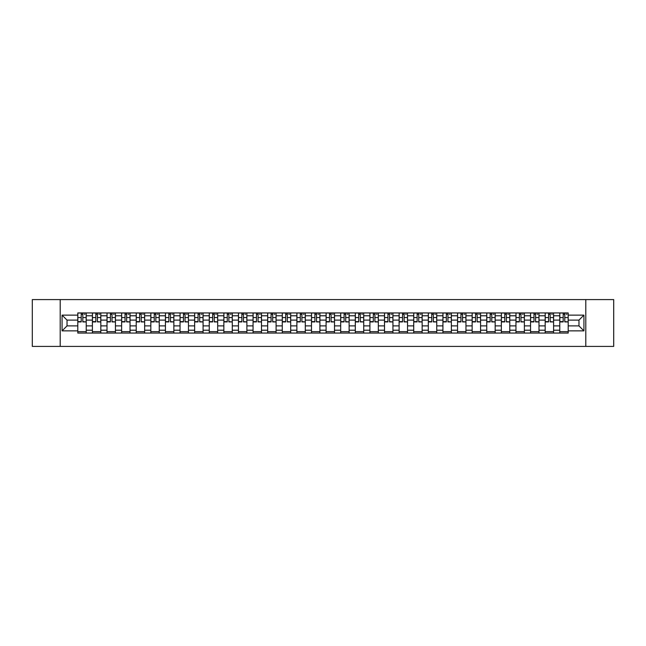 <?xml version="1.0" encoding="UTF-8"?>
<svg xmlns="http://www.w3.org/2000/svg" width="646" height="646" viewBox="0 0 646 646"><rect width="100%" height="100%" fill="white"/><g stroke="black" fill="none" stroke-linecap="round" stroke-linejoin="round"><path stroke-width="0.97" d="M585.801 346.409L613.7 346.409L613.7 299.591L32.3 299.591L32.3 346.409L585.801 346.409L585.801 299.591M92.402 333.061L92.402 315.789L86.225 315.789L86.225 333.061M86.225 315.789L86.225 312.939M92.402 315.789L92.402 312.939M100.833 312.939L100.833 333.061M107.01 333.061L107.01 312.939M115.44 312.939L115.44 333.061M121.618 333.061L121.618 312.939M130.04 312.939L130.04 333.061M136.225 333.061L136.225 312.939M144.647 312.939L144.647 333.061M150.825 333.061L150.825 312.939M159.255 312.939L159.255 333.061M165.433 333.061L165.433 312.939M173.855 312.939L173.855 333.061M180.04 333.061L180.04 312.939M188.462 312.939L188.462 333.061M194.64 333.061L194.64 312.939M203.07 312.939L203.07 333.061M209.247 333.061L209.247 312.939M217.678 312.939L217.678 333.061M223.855 333.061L223.855 312.939M232.277 312.939L232.277 333.061M238.455 333.061L238.455 312.939M246.885 312.939L246.885 333.061M253.062 333.061L253.062 312.939M261.493 312.939L261.493 333.061M267.67 333.061L267.67 312.939M276.092 312.939L276.092 333.061M282.278 333.061L282.278 312.939M290.7 312.939L290.7 333.061M296.877 333.061L296.877 312.939M305.308 312.939L305.308 333.061M311.485 333.061L311.485 312.939M319.907 312.939L319.907 333.061M326.093 333.061L326.093 312.939M334.515 312.939L334.515 333.061M340.692 333.061L340.692 312.939M349.123 312.939L349.123 333.061M355.3 333.061L355.3 312.939M363.722 312.939L363.722 333.061M369.908 333.061L369.908 312.939M378.33 312.939L378.33 333.061M384.507 333.061L384.507 312.939M392.938 312.939L392.938 333.061M399.115 333.061L399.115 312.939M407.545 312.939L407.545 333.061M413.723 333.061L413.723 312.939M422.145 312.939L422.145 333.061M428.322 333.061L428.322 312.939M436.753 312.939L436.753 333.061M442.93 333.061L442.93 312.939M451.36 312.939L451.36 333.061M457.538 333.061L457.538 312.939M465.96 312.939L465.96 333.061M472.145 333.061L472.145 312.939M480.567 312.939L480.567 333.061M486.745 333.061L486.745 312.939M495.175 312.939L495.175 333.061M501.353 333.061L501.353 312.939M509.775 312.939L509.775 333.061M515.96 333.061L515.96 312.939M524.382 312.939L524.382 333.061M530.56 333.061L530.56 312.939M538.99 312.939L538.99 333.061M545.167 333.061L545.167 312.939M553.598 312.939L553.598 333.061M559.775 333.061L559.775 312.939M559.775 325.899L553.598 325.899M545.167 325.899L538.99 325.899M530.56 325.899L524.382 325.899M515.96 325.899L509.775 325.899M501.353 325.899L495.175 325.899M486.745 325.899L480.567 325.899M472.145 325.899L465.96 325.899M457.538 325.899L451.36 325.899M442.93 325.899L436.753 325.899M428.322 325.899L422.145 325.899M413.723 325.899L407.545 325.899M399.115 325.899L392.938 325.899M384.507 325.899L378.33 325.899M369.908 325.899L363.722 325.899M355.3 325.899L349.123 325.899M340.692 325.899L334.515 325.899M326.093 325.899L319.907 325.899M311.485 325.899L305.308 325.899M296.877 325.899L290.7 325.899M282.278 325.899L276.092 325.899M267.67 325.899L261.493 325.899M253.062 325.899L246.885 325.899M238.455 325.899L232.277 325.899M223.855 325.899L217.678 325.899M209.247 325.899L203.07 325.899M194.64 325.899L188.462 325.899M180.04 325.899L173.855 325.899M165.433 325.899L159.255 325.899M150.825 325.899L144.647 325.899M136.225 325.899L130.04 325.899M121.618 325.899L115.44 325.899M107.01 325.899L100.833 325.899M92.402 325.899L86.225 325.899M559.775 320.101L553.598 320.101M545.167 320.101L538.99 320.101M530.56 320.101L524.382 320.101M515.96 320.101L509.775 320.101M501.353 320.101L495.175 320.101M486.745 320.101L480.567 320.101M472.145 320.101L465.96 320.101M457.538 320.101L451.36 320.101M442.93 320.101L436.753 320.101M428.322 320.101L422.145 320.101M413.723 320.101L407.545 320.101M399.115 320.101L392.938 320.101M384.507 320.101L378.33 320.101M369.908 320.101L363.722 320.101M355.3 320.101L349.123 320.101M340.692 320.101L334.515 320.101M326.093 320.101L319.907 320.101M311.485 320.101L305.308 320.101M296.877 320.101L290.7 320.101M282.278 320.101L276.092 320.101M267.67 320.101L261.493 320.101M253.062 320.101L246.885 320.101M238.455 320.101L232.277 320.101M223.855 320.101L217.678 320.101M209.247 320.101L203.07 320.101M194.64 320.101L188.462 320.101M180.04 320.101L173.855 320.101M165.433 320.101L159.255 320.101M150.825 320.101L144.647 320.101M136.225 320.101L130.04 320.101M121.618 320.101L115.44 320.101M107.01 320.101L100.833 320.101M92.402 320.101L86.225 320.101M67.031 325.899L77.803 325.899L77.803 320.101L67.031 320.101L67.031 325.899L62.073 330.865L62.073 315.135L77.803 315.135L77.803 320.101M568.197 320.101L568.197 325.899L578.969 325.899L578.969 320.101L568.197 320.101L568.197 312.939L77.803 312.939L77.803 315.135M568.197 315.135L583.927 315.135L583.927 330.865L568.197 330.865L568.197 325.899M77.803 325.899L77.803 333.061L568.197 333.061L568.197 330.865M77.803 330.865L62.073 330.865M60.199 346.409L60.199 299.591M86.225 331.656L77.803 331.656M81.218 314.344L82.809 314.344M100.833 331.656L92.402 331.656M95.826 314.344L97.417 314.344M115.44 331.656L107.01 331.656M110.426 314.344L112.016 314.344M130.04 331.656L121.618 331.656M125.033 314.344L126.624 314.344M144.647 331.656L136.225 331.656M139.641 314.344L141.232 314.344M159.255 331.656L150.825 331.656M154.241 314.344L155.839 314.344M173.855 331.656L165.433 331.656M168.848 314.344L170.439 314.344M188.462 331.656L180.04 331.656M183.456 314.344L185.047 314.344M203.07 331.656L194.64 331.656M198.064 314.344L199.654 314.344M217.678 331.656L209.247 331.656M212.663 314.344L214.254 314.344M232.277 331.656L223.855 331.656M227.271 314.344L228.862 314.344M246.885 331.656L238.455 331.656M241.879 314.344L243.469 314.344M261.493 331.656L253.062 331.656M256.478 314.344L258.069 314.344M276.092 331.656L267.67 331.656M271.086 314.344L272.677 314.344M290.7 331.656L282.278 331.656M285.694 314.344L287.284 314.344M305.308 331.656L296.877 331.656M300.293 314.344L301.892 314.344M319.907 331.656L311.485 331.656M314.901 314.344L316.492 314.344M334.515 331.656L326.093 331.656M329.508 314.344L331.099 314.344M349.123 331.656L340.692 331.656M344.108 314.344L345.707 314.344M363.722 331.656L355.3 331.656M358.716 314.344L360.306 314.344M378.33 331.656L369.908 331.656M373.323 314.344L374.914 314.344M392.938 331.656L384.507 331.656M387.931 314.344L389.522 314.344M407.545 331.656L399.115 331.656M402.531 314.344L404.121 314.344M422.145 331.656L413.723 331.656M417.138 314.344L418.729 314.344M436.753 331.656L428.322 331.656M431.746 314.344L433.337 314.344M451.36 331.656L442.93 331.656M446.346 314.344L447.936 314.344M465.96 331.656L457.538 331.656M460.953 314.344L462.544 314.344M480.567 331.656L472.145 331.656M475.561 314.344L477.152 314.344M495.175 331.656L486.745 331.656M490.161 314.344L491.759 314.344M509.775 331.656L501.353 331.656M504.768 314.344L506.359 314.344M524.382 331.656L515.96 331.656M519.376 314.344L520.967 314.344M538.99 331.656L530.56 331.656M533.984 314.344L535.574 314.344M553.598 331.656L545.167 331.656M548.583 314.344L550.174 314.344M568.197 331.656L559.775 331.656M563.191 314.344L564.782 314.344M62.073 315.135L67.031 320.101M578.969 325.899L583.927 330.865M578.969 320.101L583.927 315.135M82.809 321.603L86.176 321.926L82.809 321.926L82.809 313.027L86.176 313.027L84.311 313.027M86.176 321.603L86.176 313.027M81.218 314.247L82.809 314.247M84.311 314.247L84.965 314.247M84.166 313.027L77.851 313.027L77.851 321.926L81.218 321.926L81.218 313.027L79.862 313.027M97.417 321.603L100.784 321.926L97.417 321.926L97.417 313.027L100.784 313.027L98.911 313.027M100.784 321.603L100.784 313.027M95.826 314.247L97.417 314.247M98.911 314.247L99.565 314.247M98.773 313.027L92.451 313.027L92.451 321.926L95.826 321.926L95.826 313.027L94.469 313.027M112.016 321.603L115.392 321.926L112.016 321.926L112.016 313.027L115.392 313.027L113.518 313.027M115.392 321.603L115.392 313.027M110.426 314.247L112.016 314.247M113.518 314.247L114.172 314.247M113.381 313.027L107.058 313.027L107.058 321.926L110.426 321.926L110.426 313.027L109.069 313.027M126.624 321.603L129.999 321.926L126.624 321.926L126.624 313.027L129.999 313.027L128.126 313.027M129.999 321.603L129.999 313.027M125.033 314.247L126.624 314.247M128.126 314.247L128.78 314.247M127.981 313.027L121.666 313.027L121.666 321.926L125.033 321.926L125.033 313.027L123.677 313.027M141.232 321.603L144.599 321.926L141.232 321.926L141.232 313.027L144.599 313.027L142.726 313.027M144.599 321.603L144.599 313.027M139.641 314.247L141.232 314.247M142.726 314.247L143.388 314.247M142.588 313.027L136.266 313.027L136.266 321.926L139.641 321.926L139.641 313.027L138.284 313.027M155.839 321.603L159.207 321.926L155.839 321.926L155.839 313.027L159.207 313.027L157.333 313.027M159.207 321.603L159.207 313.027M154.241 314.247L155.839 314.247M157.333 314.247L157.987 314.247M157.196 313.027L150.873 313.027L150.873 321.926L154.241 321.926L154.241 313.027L152.884 313.027M170.439 321.603L173.814 321.926L170.439 321.926L170.439 313.027L173.814 313.027L171.941 313.027M173.814 321.603L173.814 313.027M168.848 314.247L170.439 314.247M171.941 314.247L172.595 314.247M171.796 313.027L165.481 313.027L165.481 321.926L168.848 321.926L168.848 313.027L167.492 313.027M185.047 321.603L188.414 321.926L185.047 321.926L185.047 313.027L188.414 313.027L186.541 313.027M188.414 321.603L188.414 313.027M183.456 314.247L185.047 314.247M186.541 314.247L187.203 314.247M186.403 313.027L180.081 313.027L180.081 321.926L183.456 321.926L183.456 313.027L182.099 313.027M199.654 321.603L203.022 321.926L199.654 321.926L199.654 313.027L203.022 313.027L201.148 313.027M203.022 321.603L203.022 313.027M198.064 314.247L199.654 314.247M201.148 314.247L201.802 314.247M201.011 313.027L194.688 313.027L194.688 321.926L198.064 321.926L198.064 313.027L196.699 313.027M214.254 321.603L217.629 321.926L214.254 321.926L214.254 313.027L217.629 313.027L215.756 313.027M217.629 321.603L217.629 313.027M212.663 314.247L214.254 314.247M215.756 314.247L216.41 314.247M215.611 313.027L209.296 313.027L209.296 321.926L212.663 321.926L212.663 313.027L211.307 313.027M228.862 321.603L232.229 321.926L228.862 321.926L228.862 313.027L232.229 313.027L230.364 313.027M232.229 321.603L232.229 313.027M227.271 314.247L228.862 314.247M230.364 314.247L231.018 314.247M230.218 313.027L223.904 313.027L223.904 321.926L227.271 321.926L227.271 313.027L225.914 313.027M243.469 321.603L246.837 321.926L243.469 321.926L243.469 313.027L246.837 313.027L244.963 313.027M246.837 321.603L246.837 313.027M241.879 314.247L243.469 314.247M244.963 314.247L245.617 314.247M244.826 313.027L238.503 313.027L238.503 321.926L241.879 321.926L241.879 313.027L240.522 313.027M258.069 321.603L261.444 321.926L258.069 321.926L258.069 313.027L261.444 313.027L259.571 313.027M261.444 321.603L261.444 313.027M256.478 314.247L258.069 314.247M259.571 314.247L260.225 314.247M259.434 313.027L253.111 313.027L253.111 321.926L256.478 321.926L256.478 313.027L255.122 313.027M272.677 321.603L276.052 321.926L272.677 321.926L272.677 313.027L276.052 313.027L274.179 313.027M276.052 321.603L276.052 313.027M271.086 314.247L272.677 314.247M274.179 314.247L274.833 314.247M274.033 313.027L267.719 313.027L267.719 321.926L271.086 321.926L271.086 313.027L269.729 313.027M287.284 321.603L290.652 321.926L287.284 321.926L287.284 313.027L290.652 313.027L288.778 313.027M290.652 321.603L290.652 313.027M285.694 314.247L287.284 314.247M288.778 314.247L289.432 314.247M288.641 313.027L282.318 313.027L282.318 321.926L285.694 321.926L285.694 313.027L284.337 313.027M301.892 321.603L305.259 321.926L301.892 321.926L301.892 313.027L305.259 313.027L303.386 313.027M305.259 321.603L305.259 313.027M300.293 314.247L301.892 314.247M303.386 314.247L304.04 314.247M303.249 313.027L296.926 313.027L296.926 321.926L300.293 321.926L300.293 313.027L298.936 313.027M316.492 321.603L319.867 321.926L316.492 321.926L316.492 313.027L319.867 313.027L317.993 313.027M319.867 321.603L319.867 313.027M314.901 314.247L316.492 314.247M317.993 314.247L318.648 314.247M317.848 313.027L311.534 313.027L311.534 321.926L314.901 321.926L314.901 313.027L313.544 313.027M331.099 321.603L334.466 321.926L331.099 321.926L331.099 313.027L334.466 313.027L332.593 313.027M334.466 321.603L334.466 313.027M329.508 314.247L331.099 314.247M332.593 314.247L333.255 314.247M332.456 313.027L326.133 313.027L326.133 321.926L329.508 321.926L329.508 313.027L328.152 313.027M345.707 321.603L349.074 321.926L345.707 321.926L345.707 313.027L349.074 313.027L347.201 313.027M349.074 321.603L349.074 313.027M344.108 314.247L345.707 314.247M347.201 314.247L347.855 314.247M347.064 313.027L340.741 313.027L340.741 321.926L344.108 321.926L344.108 313.027L342.751 313.027M360.306 321.603L363.682 321.926L360.306 321.926L360.306 313.027L363.682 313.027L361.808 313.027M363.682 321.603L363.682 313.027M358.716 314.247L360.306 314.247M361.808 314.247L362.463 314.247M361.663 313.027L355.348 313.027L355.348 321.926L358.716 321.926L358.716 313.027L357.359 313.027M374.914 321.603L378.281 321.926L374.914 321.926L374.914 313.027L378.281 313.027L376.408 313.027M378.281 321.603L378.281 313.027M373.323 314.247L374.914 314.247M376.408 314.247L377.07 314.247M376.271 313.027L369.948 313.027L369.948 321.926L373.323 321.926L373.323 313.027L371.967 313.027M389.522 321.603L392.889 321.926L389.522 321.926L389.522 313.027L392.889 313.027L391.016 313.027M392.889 321.603L392.889 313.027M387.931 314.247L389.522 314.247M391.016 314.247L391.67 314.247M390.878 313.027L384.556 313.027L384.556 321.926L387.931 321.926L387.931 313.027L386.566 313.027M404.121 321.603L407.497 321.926L404.121 321.926L404.121 313.027L407.497 313.027L405.623 313.027M407.497 321.603L407.497 313.027M402.531 314.247L404.121 314.247M405.623 314.247L406.277 314.247M405.478 313.027L399.163 313.027L399.163 321.926L402.531 321.926L402.531 313.027L401.174 313.027M418.729 321.603L422.096 321.926L418.729 321.926L418.729 313.027L422.096 313.027L420.231 313.027M422.096 321.603L422.096 313.027M417.138 314.247L418.729 314.247M420.231 314.247L420.885 314.247M420.086 313.027L413.771 313.027L413.771 321.926L417.138 321.926L417.138 313.027L415.782 313.027M433.337 321.603L436.704 321.926L433.337 321.926L433.337 313.027L436.704 313.027L434.831 313.027M436.704 321.603L436.704 313.027M431.746 314.247L433.337 314.247M434.831 314.247L435.485 314.247M434.693 313.027L428.371 313.027L428.371 321.926L431.746 321.926L431.746 313.027L430.389 313.027M447.936 321.603L451.312 321.926L447.936 321.926L447.936 313.027L451.312 313.027L449.438 313.027M451.312 321.603L451.312 313.027M446.346 314.247L447.936 314.247M449.438 314.247L450.092 314.247M449.301 313.027L442.978 313.027L442.978 321.926L446.346 321.926L446.346 313.027L444.989 313.027M462.544 321.603L465.919 321.926L462.544 321.926L462.544 313.027L465.919 313.027L464.046 313.027M465.919 321.603L465.919 313.027M460.953 314.247L462.544 314.247M464.046 314.247L464.7 314.247M463.901 313.027L457.586 313.027L457.586 321.926L460.953 321.926L460.953 313.027L459.597 313.027M477.152 321.603L480.519 321.926L477.152 321.926L477.152 313.027L480.519 313.027L478.646 313.027M480.519 321.603L480.519 313.027M475.561 314.247L477.152 314.247M478.646 314.247L479.308 314.247M478.508 313.027L472.186 313.027L472.186 321.926L475.561 321.926L475.561 313.027L474.204 313.027M491.759 321.603L495.127 321.926L491.759 321.926L491.759 313.027L495.127 313.027L493.253 313.027M495.127 321.603L495.127 313.027M490.161 314.247L491.759 314.247M493.253 314.247L493.907 314.247M493.116 313.027L486.793 313.027L486.793 321.926L490.161 321.926L490.161 313.027L488.804 313.027M506.359 321.603L509.734 321.926L506.359 321.926L506.359 313.027L509.734 313.027L507.861 313.027M509.734 321.603L509.734 313.027M504.768 314.247L506.359 314.247M507.861 314.247L508.515 314.247M507.716 313.027L501.401 313.027L501.401 321.926L504.768 321.926L504.768 313.027L503.412 313.027M520.967 321.603L524.334 321.926L520.967 321.926L520.967 313.027L524.334 313.027L522.461 313.027M524.334 321.603L524.334 313.027M519.376 314.247L520.967 314.247M522.461 314.247L523.123 314.247M522.323 313.027L516.001 313.027L516.001 321.926L519.376 321.926L519.376 313.027L518.019 313.027M535.574 321.603L538.942 321.926L535.574 321.926L535.574 313.027L538.942 313.027L537.068 313.027M538.942 321.603L538.942 313.027M533.984 314.247L535.574 314.247M537.068 314.247L537.722 314.247M536.931 313.027L530.608 313.027L530.608 321.926L533.984 321.926L533.984 313.027L532.619 313.027M550.174 321.603L553.549 321.926L550.174 321.926L550.174 313.027L553.549 313.027L551.676 313.027M553.549 321.603L553.549 313.027M548.583 314.247L550.174 314.247M551.676 314.247L552.33 314.247M551.531 313.027L545.216 313.027L545.216 321.926L548.583 321.926L548.583 313.027L547.227 313.027M564.782 321.603L568.149 321.926L564.782 321.926L564.782 313.027L568.149 313.027L566.284 313.027M568.149 321.603L568.149 313.027M563.191 314.247L564.782 314.247M566.284 314.247L566.938 314.247M566.138 313.027L559.824 313.027L559.824 321.926L563.191 321.926L563.191 313.027L561.834 313.027M545.167 315.789L538.99 315.789M530.56 315.789L524.382 315.789M515.96 315.789L509.775 315.789M501.353 315.789L495.175 315.789M486.745 315.789L480.567 315.789M472.145 315.789L465.96 315.789M457.538 315.789L451.36 315.789M442.93 315.789L436.753 315.789M428.322 315.789L422.145 315.789M413.723 315.789L407.545 315.789M399.115 315.789L392.938 315.789M384.507 315.789L378.33 315.789M369.908 315.789L363.722 315.789M355.3 315.789L349.123 315.789M340.692 315.789L334.515 315.789M326.093 315.789L319.907 315.789M311.485 315.789L305.308 315.789M296.877 315.789L290.7 315.789M282.278 315.789L276.092 315.789M267.67 315.789L261.493 315.789M253.062 315.789L246.885 315.789M238.455 315.789L232.277 315.789M223.855 315.789L217.678 315.789M209.247 315.789L203.07 315.789M194.64 315.789L188.462 315.789M180.04 315.789L173.855 315.789M165.433 315.789L159.255 315.789M150.825 315.789L144.647 315.789M136.225 315.789L130.04 315.789M121.618 315.789L115.44 315.789M107.01 315.789L100.833 315.789M559.775 315.789L553.598 315.789M545.167 330.211L538.99 330.211M530.56 330.211L524.382 330.211M515.96 330.211L509.775 330.211M501.353 330.211L495.175 330.211M486.745 330.211L480.567 330.211M472.145 330.211L465.96 330.211M457.538 330.211L451.36 330.211M442.93 330.211L436.753 330.211M428.322 330.211L422.145 330.211M413.723 330.211L407.545 330.211M399.115 330.211L392.938 330.211M384.507 330.211L378.33 330.211M369.908 330.211L363.722 330.211M355.3 330.211L349.123 330.211M340.692 330.211L334.515 330.211M326.093 330.211L319.907 330.211M311.485 330.211L305.308 330.211M296.877 330.211L290.7 330.211M282.278 330.211L276.092 330.211M267.67 330.211L261.493 330.211M253.062 330.211L246.885 330.211M238.455 330.211L232.277 330.211M223.855 330.211L217.678 330.211M209.247 330.211L203.07 330.211M194.64 330.211L188.462 330.211M180.04 330.211L173.855 330.211M165.433 330.211L159.255 330.211M150.825 330.211L144.647 330.211M136.225 330.211L130.04 330.211M121.618 330.211L115.44 330.211M107.01 330.211L100.833 330.211M92.402 330.211L86.225 330.211M559.775 330.211L553.598 330.211M82.809 317.574L86.176 317.574M77.851 321.603L81.218 321.603M77.851 317.574L81.218 317.574M97.417 317.574L100.784 317.574M92.451 321.603L95.826 321.603M92.451 317.574L95.826 317.574M112.016 317.574L115.392 317.574M107.058 321.603L110.426 321.603M107.058 317.574L110.426 317.574M126.624 317.574L129.999 317.574M121.666 321.603L125.033 321.603M121.666 317.574L125.033 317.574M141.232 317.574L144.599 317.574M136.266 321.603L139.641 321.603M136.266 317.574L139.641 317.574M155.839 317.574L159.207 317.574M150.873 321.603L154.241 321.603M150.873 317.574L154.241 317.574M170.439 317.574L173.814 317.574M165.481 321.603L168.848 321.603M165.481 317.574L168.848 317.574M185.047 317.574L188.414 317.574M180.081 321.603L183.456 321.603M180.081 317.574L183.456 317.574M199.654 317.574L203.022 317.574M194.688 321.603L198.064 321.603M194.688 317.574L198.064 317.574M214.254 317.574L217.629 317.574M209.296 321.603L212.663 321.603M209.296 317.574L212.663 317.574M228.862 317.574L232.229 317.574M223.904 321.603L227.271 321.603M223.904 317.574L227.271 317.574M243.469 317.574L246.837 317.574M238.503 321.603L241.879 321.603M238.503 317.574L241.879 317.574M258.069 317.574L261.444 317.574M253.111 321.603L256.478 321.603M253.111 317.574L256.478 317.574M272.677 317.574L276.052 317.574M267.719 321.603L271.086 321.603M267.719 317.574L271.086 317.574M287.284 317.574L290.652 317.574M282.318 321.603L285.694 321.603M282.318 317.574L285.694 317.574M301.892 317.574L305.259 317.574M296.926 321.603L300.293 321.603M296.926 317.574L300.293 317.574M316.492 317.574L319.867 317.574M311.534 321.603L314.901 321.603M311.534 317.574L314.901 317.574M331.099 317.574L334.466 317.574M326.133 321.603L329.508 321.603M326.133 317.574L329.508 317.574M345.707 317.574L349.074 317.574M340.741 321.603L344.108 321.603M340.741 317.574L344.108 317.574M360.306 317.574L363.682 317.574M355.348 321.603L358.716 321.603M355.348 317.574L358.716 317.574M374.914 317.574L378.281 317.574M369.948 321.603L373.323 321.603M369.948 317.574L373.323 317.574M389.522 317.574L392.889 317.574M384.556 321.603L387.931 321.603M384.556 317.574L387.931 317.574M404.121 317.574L407.497 317.574M399.163 321.603L402.531 321.603M399.163 317.574L402.531 317.574M418.729 317.574L422.096 317.574M413.771 321.603L417.138 321.603M413.771 317.574L417.138 317.574M433.337 317.574L436.704 317.574M428.371 321.603L431.746 321.603M428.371 317.574L431.746 317.574M447.936 317.574L451.312 317.574M442.978 321.603L446.346 321.603M442.978 317.574L446.346 317.574M462.544 317.574L465.919 317.574M457.586 321.603L460.953 321.603M457.586 317.574L460.953 317.574M477.152 317.574L480.519 317.574M472.186 321.603L475.561 321.603M472.186 317.574L475.561 317.574M491.759 317.574L495.127 317.574M486.793 321.603L490.161 321.603M486.793 317.574L490.161 317.574M506.359 317.574L509.734 317.574M501.401 321.603L504.768 321.603M501.401 317.574L504.768 317.574M520.967 317.574L524.334 317.574M516.001 321.603L519.376 321.603M516.001 317.574L519.376 317.574M535.574 317.574L538.942 317.574M530.608 321.603L533.984 321.603M530.608 317.574L533.984 317.574M550.174 317.574L553.549 317.574M545.216 321.603L548.583 321.603M545.216 317.574L548.583 317.574M564.782 317.574L568.149 317.574M559.824 321.603L563.191 321.603M559.824 317.574L563.191 317.574"/></g></svg>
